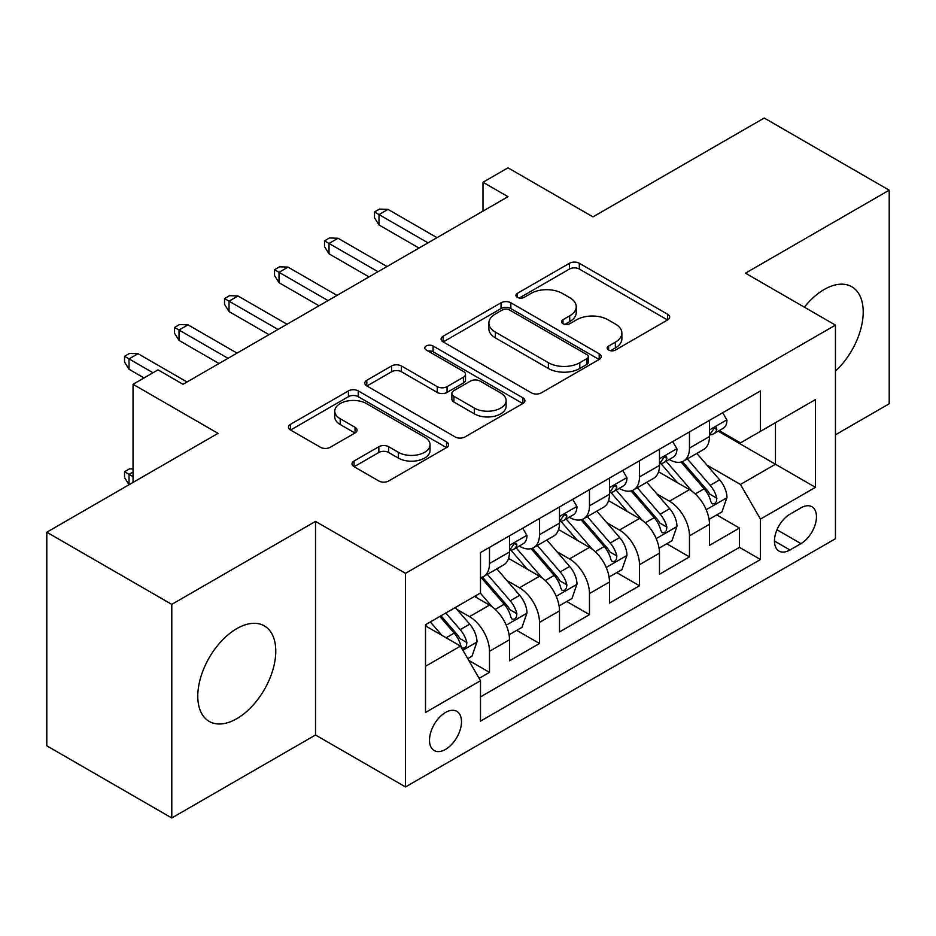 <?xml version="1.0" encoding="UTF-8"?>
<svg xmlns="http://www.w3.org/2000/svg" width="936" height="936" viewBox="0 0 936 936"><rect width="100%" height="100%" fill="white"/><g stroke="black" fill="none" stroke-linecap="round" stroke-linejoin="round"><path stroke-width="1.4" d="M608.622 350.029A4.856 2.808 0 0 0 615.49 350.029L667.637 319.925A6.938 4.001 0 0 0 669.661 317.093A6.938 4.001 0 0 0 667.637 314.262L579.302 263.262A6.938 4.001 0 0 0 569.486 263.262L517.351 293.366A4.856 2.808 0 0 0 515.923 295.355A4.856 2.808 0 0 0 517.351 297.332A4.856 2.808 0 0 0 524.218 297.332L530.969 293.436A22.207 12.823 0 0 1 562.372 293.436L569.731 297.683A22.207 12.823 0 0 1 576.237 306.751A22.207 12.823 0 0 1 569.731 315.818L562.981 319.714A4.856 2.808 0 0 0 561.565 321.703A4.856 2.808 0 0 0 562.981 323.68A4.856 2.808 0 0 0 569.86 323.68L576.599 319.784A22.207 12.823 0 0 1 608.014 319.784L615.373 324.031A22.207 12.823 0 0 1 621.878 333.099A22.207 12.823 0 0 1 615.373 342.166L608.622 346.063A4.856 2.808 0 0 0 607.207 348.052A4.856 2.808 0 0 0 608.622 350.029L608.622 346.063M236.773 718.684A55.142 31.836 120 0 0 272.809 670.082A55.142 31.836 120 0 0 264.35 625.892A55.142 31.836 120 0 0 236.773 628.629A55.142 31.836 120 0 0 200.749 677.219A55.142 31.836 120 0 0 209.208 721.41A55.142 31.836 120 0 0 236.773 718.684M835.462 371.124A55.142 31.836 120 0 0 851.783 286.744A55.142 31.836 120 0 0 824.207 289.481A55.142 31.836 120 0 0 804.375 307.183M445.501 749.42A22.628 13.057 120 0 0 460.278 729.483A22.628 13.057 120 0 0 456.815 711.36A22.628 13.057 120 0 0 445.501 712.471A22.628 13.057 120 0 0 430.724 732.42A22.628 13.057 120 0 0 434.187 750.543A22.628 13.057 120 0 0 445.501 749.42M354.065 461.015A6.938 4.001 0 0 0 352.03 463.846A6.938 4.001 0 0 0 354.065 466.69L378.846 480.987A6.938 4.001 0 0 0 388.651 480.987L446.566 447.56A6.938 4.001 0 0 0 448.59 444.729A6.938 4.001 0 0 0 446.566 441.897L358.231 390.897A6.938 4.001 0 0 0 348.414 390.897L290.511 424.324A6.938 4.001 0 0 0 288.475 427.167A6.938 4.001 0 0 0 290.511 429.998L320.451 447.279A6.938 4.001 0 0 0 330.256 447.279L355.036 432.97A6.938 4.001 0 0 0 357.072 430.139A6.938 4.001 0 0 0 355.036 427.307L340.201 418.731A18.568 10.717 0 0 1 334.76 411.15A18.568 10.717 0 0 1 346.215 401.251A18.568 10.717 0 0 1 366.456 403.58L424.605 437.147A18.568 10.717 0 0 1 430.034 444.729A18.568 10.717 0 0 1 418.579 454.627A18.568 10.717 0 0 1 398.35 452.31L388.651 446.706A6.938 4.001 0 0 0 378.846 446.706L354.065 461.015L354.065 466.69M835.462 434.807L889.2 403.779L889.2 190.184L764.221 118.03L592.979 216.883L507.991 167.813L482.999 182.251L507.991 196.677L183.035 384.298L158.032 369.86L133.041 384.298L133.041 482.426M171.779 604.375L171.779 817.97L315.514 734.994L315.514 521.399L171.779 604.375L46.8 532.221L218.029 433.356L133.041 384.298M315.514 521.399L405.51 573.347L835.462 325.12L835.462 538.715L405.51 786.942L405.51 573.347M889.2 190.184L745.465 273.172L835.462 325.12M531.461 392.886A6.938 4.001 0 0 0 541.277 392.886L599.18 359.447A6.938 4.001 0 0 0 601.204 356.616A6.938 4.001 0 0 0 599.18 353.785L510.845 302.784A6.938 4.001 0 0 0 501.029 302.784L443.126 336.223A6.938 4.001 0 0 0 441.09 339.054A6.938 4.001 0 0 0 443.126 341.886L531.461 392.886M428.138 351.082A4.856 2.808 0 0 1 433.064 351.76L433.064 345.992L522.873 397.835A6.938 4.001 0 0 1 524.897 400.666A6.938 4.001 0 0 1 522.873 403.51L464.97 436.936A6.938 4.001 0 0 1 455.153 436.936L366.818 385.936L366.818 380.273A6.938 4.001 0 0 0 364.783 383.105A6.938 4.001 0 0 0 366.818 385.936M366.818 380.273L391.599 365.964A6.938 4.001 0 0 1 401.415 365.964L437.241 386.65A6.938 4.001 0 0 0 447.057 386.65L463.495 377.161A6.938 4.001 0 0 0 465.52 374.318A6.938 4.001 0 0 0 463.495 371.487L426.196 349.959A4.856 2.808 0 0 1 424.768 347.97A4.856 2.808 0 0 1 427.775 345.384A4.856 2.808 0 0 1 433.064 345.992M171.779 817.97L46.8 745.817L46.8 532.221M479.127 678.343L489.493 672.352L468.749 660.383M456.943 609.406L469.498 616.648A28.279 16.333 60 0 1 489.493 651.28L509.5 639.744L509.5 660.816L539.487 643.488L516.742 630.361M506.938 580.542L519.492 587.785A28.279 16.333 60 0 1 539.487 622.417L559.494 610.88L559.494 631.952L589.481 614.624L566.736 601.497M556.932 551.678L569.486 558.921A28.279 16.333 60 0 1 589.481 593.553L609.488 582.016L609.488 603.088L639.475 585.76L616.73 572.633M606.926 522.814L619.48 530.057A28.279 16.333 60 0 1 639.475 564.689L659.482 553.153L659.482 574.224L689.469 556.897L689.469 535.825A28.279 16.333 -120 0 0 669.474 501.193L656.92 493.951M666.725 543.769L689.469 556.897M509.5 639.744A28.279 16.333 -120 0 0 489.493 605.101L474.493 596.443M559.494 610.88A28.279 16.333 -120 0 0 539.487 576.237L508.576 558.394M609.488 582.016A28.279 16.333 -120 0 0 589.481 547.373L558.57 529.53M659.482 553.153A28.279 16.333 -120 0 0 639.475 518.509L608.564 500.666M800.959 507.839L789.961 514.18A21.914 12.659 120 0 0 775.64 533.497A21.914 12.659 120 0 0 778.998 551.058A21.914 12.659 120 0 0 789.961 549.97L800.959 543.629A21.914 12.659 120 0 0 815.279 524.312A21.914 12.659 120 0 0 811.922 506.75A21.914 12.659 120 0 0 800.959 507.839M425.506 666.292L460.5 646.086L480.496 680.729L480.496 721.141L760.465 559.494L760.465 519.094L740.47 484.45L706.914 465.087M480.496 680.729L425.506 712.471L425.506 624.733L480.496 592.979L480.496 552.568L760.465 390.932L760.465 431.344L815.455 399.59L815.455 487.34L760.465 519.094M519.234 546.074L519.492 546.226A28.279 16.333 60 0 0 533.637 547.618L553.632 536.071A28.279 16.333 -120 0 0 559.494 523.13L559.494 506.961M569.228 517.21L569.486 517.362A28.279 16.333 60 0 0 583.631 518.755L603.626 507.207A28.279 16.333 -120 0 0 609.488 494.266L609.488 478.097M619.222 488.346L619.48 488.498A28.279 16.333 60 0 0 633.625 489.891L653.62 478.343A28.279 16.333 -120 0 0 659.482 465.403L659.482 449.233M480.496 696.887L739.463 547.373L739.463 528.033L709.476 545.36L709.476 524.289A28.279 16.333 -120 0 0 689.469 489.645L658.558 471.802M669.217 459.482L669.474 459.635A28.279 16.333 -120 0 0 683.619 461.027A28.279 16.333 -120 0 0 689.469 448.087L689.469 431.917M683.619 461.027L703.615 449.479A28.279 16.333 -120 0 0 709.476 436.539L709.476 420.369M489.493 547.373L489.493 563.542A28.279 16.333 60 0 1 483.643 576.482A28.279 16.333 60 0 1 480.496 577.629M483.643 576.482L503.638 564.934A28.279 16.333 -120 0 0 509.5 551.994L509.5 535.825M539.487 518.509L539.487 534.678A28.279 16.333 60 0 1 533.637 547.618M589.481 489.645L589.481 505.814A28.279 16.333 60 0 1 583.631 518.755M639.475 460.781L639.475 476.95A28.279 16.333 60 0 1 633.625 489.891M639.475 564.689L639.475 585.76M589.481 593.553L589.481 614.624M539.487 622.417L539.487 643.488M489.493 651.28L489.493 672.352M460.5 646.086L425.506 625.88M740.47 484.45L775.464 464.244L775.464 422.686L815.455 399.59M718.204 431.192L815.455 487.34M719.211 430.618L740.47 442.892L760.465 431.344M315.514 734.994L405.51 786.942M482.999 182.251L482.999 211.115M716.719 514.905L739.463 528.033M739.463 547.373L760.465 559.494M610.564 350.719L615.373 347.935A22.207 12.823 0 0 0 621.878 338.879L621.878 333.099M576.237 306.751L576.237 312.53A22.207 12.823 0 0 1 569.731 321.586L564.923 324.371M667.543 319.983L579.302 269.041A6.938 4.001 0 0 0 569.486 269.041L519.293 298.022M599.087 359.506L510.845 308.564A6.938 4.001 0 0 0 501.029 308.564L443.219 341.933M586.907 358.605A4.856 2.808 0 0 0 588.334 356.616A4.856 2.808 0 0 0 586.907 354.639L509.371 309.875A4.856 2.808 0 0 0 502.503 309.875L495.39 313.981A22.207 12.823 0 0 0 488.885 323.049A22.207 12.823 0 0 0 495.39 332.105L548.391 362.712A22.207 12.823 0 0 0 579.793 362.712L586.907 358.605L586.907 364.373A4.856 2.808 0 0 0 588.334 362.384L588.334 356.616M488.885 323.049L488.885 328.817A22.207 12.823 0 0 0 495.39 337.884L495.39 332.105M586.907 364.373L579.793 368.48A22.207 12.823 0 0 1 548.391 368.48L495.39 337.884M366.912 385.995L391.599 371.744L391.599 365.964M465.52 374.318L465.52 380.098A6.938 4.001 0 0 1 463.495 382.929L447.057 392.418A6.938 4.001 0 0 1 437.241 392.418L401.415 371.744A6.938 4.001 0 0 0 391.599 371.744M433.064 351.76L522.779 403.556M474.412 408.108A18.568 10.717 0 0 0 494.641 410.436A18.568 10.717 0 0 0 506.107 400.526A18.568 10.717 0 0 0 500.666 392.956L480.18 381.127A6.938 4.001 0 0 0 470.363 381.127L453.925 390.616A6.938 4.001 0 0 0 451.889 393.448A6.938 4.001 0 0 0 453.925 396.279L474.412 408.108L474.412 413.887A18.568 10.717 0 0 0 494.641 416.204A18.568 10.717 0 0 0 506.107 406.306L506.107 400.526M451.889 393.448L451.889 399.216A6.938 4.001 0 0 0 453.925 402.059L453.925 396.279M474.412 413.887L453.925 402.059M430.034 444.729L430.034 450.497A18.568 10.717 0 0 1 418.579 460.407A18.568 10.717 0 0 1 398.35 458.078L388.651 452.486A6.938 4.001 0 0 0 378.846 452.486L354.147 466.736M334.76 411.15L334.76 416.93A18.568 10.717 0 0 0 340.201 424.511L340.201 418.731M354.955 433.029L340.201 424.511M446.472 447.619L358.231 396.665A6.938 4.001 0 0 0 348.414 396.665L290.605 430.045M709.055 519.328L721.972 511.875L726.968 497.437A18.732 10.822 -120 0 0 719.667 479.852L696.829 453.398M692.254 491.482L666.139 461.249M677.395 482.672L662.243 465.133A44.893 25.915 -120 0 0 660.851 463.566M681.069 462.045L704.176 488.791A18.732 10.822 60 0 1 710.857 501.708L712.214 503.919L714.753 503.568L716.438 501.509L716.847 498.245A18.732 10.822 -120 0 0 710.167 485.328L687.328 458.886M682.426 461.612L707.253 490.347A9.547 5.511 60 0 1 709.663 494.091L716.847 498.245M722.721 412.729L726.968 420.089A18.732 10.822 60 0 1 723.083 428.372L713.595 433.859A18.732 10.822 -120 0 0 716.847 429.542L716.461 427.881L714.121 428.349L710.857 433.005A18.732 10.822 60 0 1 709.476 435.673M710.096 434.737L710.167 434.737A18.732 10.822 -120 0 0 713.595 433.859M428.009 242.857L379.01 214.578L379.01 224.968L374.505 217.749L374.505 211.981L379.01 214.578L388.007 209.383L437.007 237.662M379.01 224.968L419 248.052M374.505 211.981L379.513 209.091L388.007 209.383M659.061 548.192L671.978 540.739L676.974 526.301A18.732 10.822 -120 0 0 669.673 508.716L646.834 482.262M642.26 520.346L616.145 490.113M627.401 511.536L612.249 493.997A44.893 25.915 -120 0 0 610.857 492.43M631.075 490.909L654.182 517.655A18.732 10.822 60 0 1 660.863 530.572L662.22 532.783L664.759 532.432L666.444 530.373L666.853 527.108A18.732 10.822 -120 0 0 660.173 514.192L637.334 487.75M632.432 490.476L657.259 519.211A9.547 5.511 60 0 1 659.669 522.955L666.853 527.108M609.067 577.056L621.984 569.603L626.98 555.165A18.732 10.822 -120 0 0 619.679 537.58L596.84 511.126M592.266 549.198L566.163 518.977M577.407 540.4L562.255 522.861A44.893 25.915 -120 0 0 560.863 521.293M581.08 519.772L604.188 546.519A18.732 10.822 60 0 1 610.869 559.435L612.226 561.647L614.765 561.296L616.45 559.237L616.859 555.972A18.732 10.822 -120 0 0 610.178 543.055L587.34 516.613M582.438 519.34L607.265 548.075A9.547 5.511 60 0 1 609.675 551.819L616.859 555.972M559.073 605.92L571.99 598.467L576.985 584.029A18.732 10.822 -120 0 0 569.685 566.444L546.846 539.99M542.272 578.062L516.169 547.841M527.413 569.264L512.261 551.725A44.893 25.915 -120 0 0 510.869 550.157M531.086 548.636L554.194 575.383A18.732 10.822 60 0 1 560.875 588.299L562.232 590.511L564.771 590.16L566.455 588.1L566.865 584.836A18.732 10.822 -120 0 0 560.184 571.919L537.346 545.477M532.444 548.203L557.271 576.939A9.547 5.511 60 0 1 559.681 580.683L566.865 584.836M509.079 634.783L521.995 627.331L526.991 612.893A18.732 10.822 -120 0 0 519.691 595.308L496.852 568.854M492.277 606.926L480.32 593.085M477.418 598.127L475.476 595.881M481.092 577.5L504.2 604.246A18.732 10.822 60 0 1 510.88 617.163L512.238 619.375L514.777 619.024L516.461 616.964L516.871 613.7A18.732 10.822 -120 0 0 510.19 600.783L487.352 574.341M482.45 577.067L507.277 605.803A9.547 5.511 60 0 1 509.687 609.547L516.871 613.7M672.727 441.593L676.974 448.952A18.732 10.822 60 0 1 673.089 457.236L663.601 462.723A18.732 10.822 -120 0 0 666.853 458.406L666.467 456.745L664.127 457.213L660.863 461.869A18.732 10.822 60 0 1 659.482 464.537M660.102 463.601L660.173 463.601A18.732 10.822 -120 0 0 663.601 462.723M378.015 271.721L329.016 243.442L329.016 253.831L324.511 246.613L324.511 240.844L329.016 243.442L338.013 238.247L387.013 266.526M329.016 253.831L369.006 276.916M324.511 240.844L329.519 237.955L338.013 238.247M622.732 470.457L626.98 477.816A18.732 10.822 60 0 1 623.095 486.1L613.606 491.587A18.732 10.822 -120 0 0 616.859 487.27L616.473 485.608L614.133 486.076L610.869 490.733A18.732 10.822 60 0 1 609.488 493.401M610.108 492.465L610.178 492.465A18.732 10.822 -120 0 0 613.606 491.587M328.021 300.585L279.022 272.306L279.022 282.695L274.529 275.476L274.529 269.708L279.022 272.306L288.019 267.111L337.019 295.39M279.022 282.695L319.012 305.779M274.529 269.708L279.525 266.818L288.019 267.111M572.738 499.321L576.985 506.68A18.732 10.822 60 0 1 573.101 514.964L563.612 520.451A18.732 10.822 -120 0 0 566.865 516.134L566.479 514.472L564.139 514.94L560.875 519.597A18.732 10.822 60 0 1 559.494 522.265M560.114 521.329L560.184 521.329A18.732 10.822 -120 0 0 563.612 520.451M278.027 329.449L229.027 301.17L229.027 311.559L224.535 304.34L224.535 298.572L229.027 301.17L238.025 295.975L287.024 324.254M229.027 311.559L269.018 334.643M224.535 298.572L229.531 295.682L238.025 295.975M522.744 528.185L526.991 535.544A18.732 10.822 60 0 1 523.107 543.828L513.618 549.315A18.732 10.822 -120 0 0 516.871 544.998L516.485 543.336L514.145 543.804L510.88 548.461A18.732 10.822 60 0 1 509.5 551.129M510.12 550.192L510.19 550.192A18.732 10.822 -120 0 0 513.618 549.315M228.033 358.312L179.033 330.034L179.033 340.423L174.541 333.204L174.541 327.436L179.033 330.034L188.031 324.839L237.03 353.118M179.033 340.423L219.024 363.507M174.541 327.436L179.536 324.546L188.031 324.839M467.754 658.652L472.001 656.194L476.997 641.757A18.732 10.822 -120 0 0 469.696 624.172L455.317 607.522M441.897 635.345L430.326 621.949M427.424 626.991L425.506 624.768M439.826 616.461L454.206 633.11A18.732 10.822 60 0 1 460.886 646.027L462.244 648.238L464.782 647.887L466.467 645.828L466.877 642.564A18.732 10.822 -120 0 0 460.196 629.647L445.817 612.998M440.985 615.794L457.283 634.667A9.547 5.511 60 0 1 459.693 638.41L466.877 642.564M133.041 472.036L129.039 474.353L133.041 476.658M124.546 471.756L129.039 474.353L129.039 484.743L124.546 477.524L124.546 471.756L129.542 468.866L133.041 468.983M153.036 372.75L129.039 358.897L129.039 369.287L124.546 362.068L124.546 356.3L129.039 358.897L138.037 353.703L187.036 381.982M129.039 369.287L144.039 377.945M124.546 356.3L129.542 353.41L138.037 353.703M469.498 616.648L489.493 605.101M519.492 587.785L539.487 576.237M569.486 558.921L589.481 547.373M619.48 530.057L639.475 518.509M669.474 501.193L689.469 489.645M689.469 448.087L709.476 436.539M489.493 563.542L509.5 551.994M539.487 534.678L559.494 523.13M589.481 505.814L609.488 494.266M639.475 476.95L659.482 465.403M689.469 535.825L709.476 524.289M776.985 529.788L800.959 543.629M774.458 541.031L789.961 549.97M615.373 347.935L615.373 342.166M562.981 323.68L562.981 319.714M569.731 321.586L569.731 315.818M517.351 297.332L517.351 293.366M569.486 269.041L569.486 263.262M579.302 269.041L579.302 263.262M667.637 319.925L667.637 314.262M443.126 341.886L443.126 336.223M501.029 308.564L501.029 302.784M510.845 308.564L510.845 302.784M599.18 359.447L599.18 353.785M548.391 368.48L548.391 362.712M579.793 368.48L579.793 362.712M401.415 371.744L401.415 365.964M437.241 392.418L437.241 386.65M447.057 392.418L447.057 386.65M463.495 382.929L463.495 377.161M522.873 403.51L522.873 397.835M378.846 452.486L378.846 446.706M388.651 452.486L388.651 446.706M398.35 458.078L398.35 452.31M355.036 432.97L355.036 427.307M290.511 429.998L290.511 424.324M348.414 396.665L348.414 390.897M358.231 396.665L358.231 390.897M446.566 447.56L446.566 441.897M706.189 509.722L726.839 497.8M710.167 485.328L719.667 479.852M695.237 493.951L704.176 488.791M726.839 419.866L709.476 429.905M714.437 428.15L716.847 429.542M656.194 538.586L676.845 526.664M660.173 514.192L669.673 508.716M645.243 522.814L654.182 517.655M606.2 567.45L626.851 555.528M610.178 543.055L619.679 537.58M595.249 551.678L604.188 546.519M556.206 596.314L576.857 584.392M560.184 571.919L569.685 566.444M545.255 580.542L554.194 575.383M506.212 625.178L526.863 613.255M510.19 600.783L519.691 595.308M495.261 609.406L504.2 604.246M676.845 448.73L659.482 458.769M664.443 457.014L666.853 458.406M626.851 477.594L609.488 487.633M614.449 485.878L616.859 487.27M576.857 506.458L559.494 516.485M564.455 514.741L566.865 516.134M526.863 535.322L509.5 545.349M514.461 543.605L516.871 544.998M462.875 650.204L476.869 642.119M460.196 629.647L469.696 624.172M446.121 637.779L454.206 633.11"/></g></svg>
